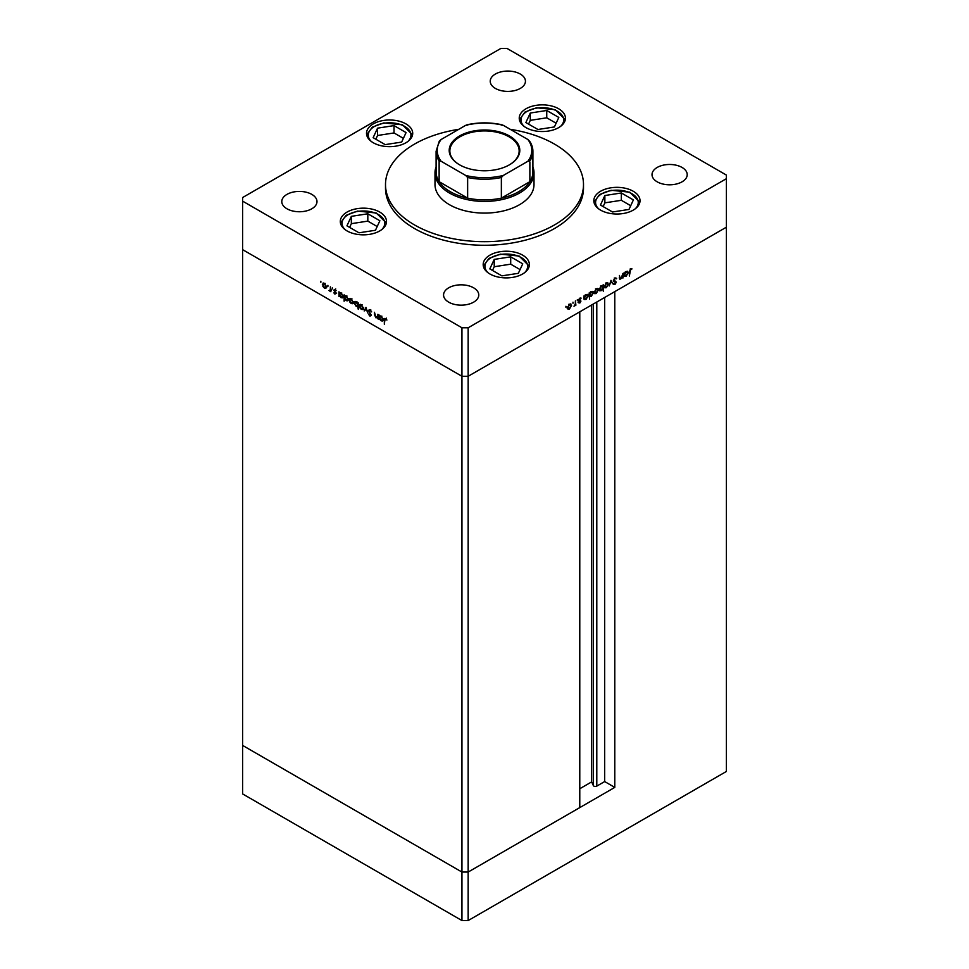 <?xml version="1.0" encoding="UTF-8"?>
<svg xmlns="http://www.w3.org/2000/svg" width="969" height="969" viewBox="0 0 969 969"><rect width="100%" height="100%" fill="white"/><g stroke="black" fill="none" stroke-linecap="round" stroke-linejoin="round"><path stroke-width="1.45" d="M614.782 787.397L468.16 872.052L461.947 872.052L242.601 745.415L242.601 249.639L461.947 376.275L242.601 249.639L242.601 201.128L461.947 327.776L468.16 327.776L468.16 376.275L461.947 376.275L468.16 376.275L468.16 872.052L579.777 807.613L579.777 311.824L468.16 376.275L726.399 227.182L614.782 291.621L614.782 787.397L604.668 781.559L596.795 786.113A2.059 1.187 180 0 1 593.888 786.113A2.059 1.187 180 0 1 593.355 785.58L591.647 781.898L579.777 788.742M468.16 327.776L726.399 178.684L726.399 771.457L468.16 920.55L461.947 920.55L242.601 793.914L242.601 745.415L461.947 872.052L461.947 920.55M461.947 327.776L461.947 872.052L468.16 872.052L468.16 920.55M591.647 781.898L591.647 304.981M604.668 781.559L604.668 297.459M434.996 172.845L434.996 184.522A49.504 28.573 0 0 0 449.495 204.725A49.504 28.573 0 0 0 503.444 210.915A49.504 28.573 0 0 0 534.004 184.522L534.004 172.845A49.504 28.573 180 0 1 503.444 199.251A49.504 28.573 180 0 1 449.495 193.049A49.504 28.573 180 0 1 434.996 172.845A49.504 28.573 180 0 1 436.098 166.85M458.749 129.325A98.995 57.159 0 0 0 385.505 184.522A98.995 57.159 0 0 0 414.502 224.929A98.995 57.159 0 0 0 522.388 237.32A98.995 57.159 0 0 0 583.495 184.522A98.995 57.159 0 0 0 554.498 144.102A98.995 57.159 0 0 0 510.251 129.325M385.505 184.522L385.505 188.107A98.995 57.159 0 0 0 414.502 228.527A98.995 57.159 0 0 0 522.388 240.918A98.995 57.159 0 0 0 583.495 188.107L583.495 184.522M558.665 108.77A23.099 13.336 0 0 0 533.495 105.875A23.099 13.336 0 0 0 519.239 118.194A23.099 13.336 0 0 0 525.997 127.629A23.099 13.336 0 0 0 551.179 130.512A23.099 13.336 0 0 0 565.436 118.194A23.099 13.336 0 0 0 558.665 108.77M405.938 123.899A23.099 13.336 0 0 0 380.769 121.004A23.099 13.336 0 0 0 366.512 133.322A23.099 13.336 0 0 0 373.271 142.758A23.099 13.336 0 0 0 398.441 145.641A23.099 13.336 0 0 0 412.709 133.322A23.099 13.336 0 0 0 405.938 123.899M379.739 212.066A23.099 13.336 0 0 0 354.557 209.183A23.099 13.336 0 0 0 340.301 221.501A23.099 13.336 0 0 0 347.072 230.937A23.099 13.336 0 0 0 372.241 233.82A23.099 13.336 0 0 0 386.498 221.501A23.099 13.336 0 0 0 379.739 212.066M522.618 255.138A23.099 13.336 0 0 0 497.436 252.243A23.099 13.336 0 0 0 483.18 264.561A23.099 13.336 0 0 0 489.951 273.997A23.099 13.336 0 0 0 515.12 276.88A23.099 13.336 0 0 0 529.377 264.561A23.099 13.336 0 0 0 522.618 255.138M633.254 191.256A23.099 13.336 0 0 0 608.084 188.361A23.099 13.336 0 0 0 593.815 200.692A23.099 13.336 0 0 0 600.586 210.116A23.099 13.336 0 0 0 625.756 213.01A23.099 13.336 0 0 0 640.024 200.692A23.099 13.336 0 0 0 633.254 191.256M286.933 208.771A17.599 10.162 180 0 1 281.785 201.588A17.599 10.162 180 0 1 292.65 192.189A17.599 10.162 180 0 1 311.824 194.394A17.599 10.162 180 0 1 316.984 201.588A17.599 10.162 180 0 1 306.119 210.976A17.599 10.162 180 0 1 286.933 208.771M657.176 181.821A17.599 10.162 180 0 1 652.016 174.638A17.599 10.162 180 0 1 662.881 165.251A17.599 10.162 180 0 1 682.067 167.455A17.599 10.162 180 0 1 687.215 174.638A17.599 10.162 180 0 1 676.35 184.025A17.599 10.162 180 0 1 657.176 181.821M473.611 287.805A17.599 10.162 0 0 0 454.425 285.601A17.599 10.162 0 0 0 443.56 294.988A17.599 10.162 0 0 0 448.72 302.171A17.599 10.162 0 0 0 467.906 304.375A17.599 10.162 0 0 0 478.771 294.988A17.599 10.162 0 0 0 473.611 287.805M520.28 74.044A17.599 10.162 0 0 0 501.094 71.839A17.599 10.162 0 0 0 490.229 81.226A17.599 10.162 0 0 0 495.389 88.421A17.599 10.162 0 0 0 514.575 90.626A17.599 10.162 0 0 0 525.44 81.226A17.599 10.162 0 0 0 520.28 74.044M726.399 178.684L726.399 175.086L507.053 48.45L500.84 48.45L242.601 197.543L242.601 201.128M377.922 317.493L375.911 317.808L374.434 314.622L374.434 312.272L375.996 317.287L377.353 316.851L377.922 314.283L377.922 318.886L377.207 317.941M375.996 317.287L377.922 316.536M369.94 309.632L368.426 310.346L369.976 309.547L371.636 311.873L369.976 310.189L368.91 310.637L371.284 315.446L369.952 316.136L368.499 314.235L370.001 315.519L370.8 315.179L368.426 310.346L369.976 309.547M370.473 309.91L368.91 310.637M371.284 315.446L369.952 316.136L371.393 315.155M370.001 315.519L371.224 314.937M365.979 307.391L367.869 313.084L366.016 308.663L364.162 310.94L365.979 307.391M362.854 309.499L361.34 309.39L359.826 307.754L359.899 304.46L361.34 304.629L363.399 308.19L362.769 309.559M352.728 303.66L351.214 303.551L349.7 301.916L349.785 298.622L351.214 298.791L353.273 302.34L352.643 303.709M339.744 293.474L339.744 292.711L341.088 292.941L343.159 296.526L342.566 297.834L341.064 297.689L339.453 295.824L338.968 296.393L338.968 291.802L339.622 292.759M320.86 281.264L320.86 282.306L320.86 281.264M325.923 288.181L324.409 288.072L322.895 286.436L322.98 283.142L324.409 283.311L326.468 286.872L325.838 288.241M327.91 285.334L327.91 286.376L327.91 285.334M330.381 286.848L330.877 291.717L328.988 290.555L330.296 289.913L330.381 286.848M330.877 290.482L329.412 290.954L329.763 290.106M329.508 290.446L330.877 289.586M332.306 287.866L332.306 288.919L332.306 287.866M335.892 293.498L334.886 294.116L333.869 292.88L335.407 293.232L333.808 290.07L334.971 289.404L336.11 290.688L334.293 290.325L335.892 293.498L334.886 294.116L335.419 293.486M334.886 293.559L335.831 292.989M334.765 290.434L334.584 289.61L333.808 290.07L334.971 289.404M335.419 289.743L334.293 290.325M344.94 295.678L346.248 295.92L348.319 299.506L347.726 300.814L346.236 300.669L344.625 298.767L344.128 301.226L344.128 294.782L344.794 295.751M358.3 306.156L356.192 306.422L354.121 302.837L354.715 301.529L356.204 301.674L357.815 303.527L358.3 302.958L358.3 309.414L357.646 306.567M379.836 315.833L381.144 316.076L383.227 319.661L382.634 320.969L381.132 320.824L379.521 318.958L379.036 319.528L379.036 314.937L379.691 315.894M386.074 318.91L384.826 320.388L384.342 324.288L384.342 320.036L385.614 318.571L386.922 320.049L385.081 319.152L385.856 318.704M384.717 318.45L385.614 318.571M620.233 278.781L619.445 275.462L619.99 278.357L621.02 278.66L622.934 273.44L622.934 278.042L622.437 277.497L619.894 279.399M619.445 278.042L621.02 278.66M613.438 280.465L614.988 277.873L616.647 278.285L614.988 278.515L613.922 280.198L616.296 282.258L614.964 284.498L613.51 284.268L615.812 282.56L613.692 281.24M614.988 277.873L616.647 278.285L615.497 278.309M616.187 278.866L614.503 278.236M613.45 280.307L615.763 281.337M614.37 283.917L614.964 284.498L613.51 284.268M613.946 283.626L615.012 283.82M615.812 282.56L613.946 281.301M610.991 280.332L612.88 283.844L611.027 281.567L609.186 285.976L610.991 280.332M608.411 284.111L606.352 287.696L604.838 287.805L604.293 286.485L606.352 282.936L607.793 282.766L607.805 283.76M598.285 289.961L596.226 293.534L594.712 293.655L594.167 292.335L596.226 288.786L597.667 288.605L597.679 289.61M583.98 299.118L583.98 295.933L584.464 296.441L586.1 294.637L587.565 294.491L588.171 295.824L586.075 299.397L584.707 299.578M565.932 306.277L565.932 307.318L565.932 306.277M571.553 305.392L569.493 308.978L567.979 309.087L567.434 307.767L569.493 304.218L570.935 304.036L570.947 305.041M572.982 302.195L572.982 303.249L572.982 302.195M575.392 300.887L575.889 305.199L573.999 306.216L575.307 304.06L575.392 300.887M577.318 299.7L577.318 300.753L577.318 299.7M580.915 301.177L579.898 302.958L578.881 302.897L580.419 301.48L578.82 300.16L579.983 298.161L581.121 298.125L579.305 299.857L580.722 300.572L580.104 301.032M578.554 301.94L579.898 302.958L578.881 302.897M579.22 302.316L579.898 302.401M580.286 301.141L579.002 300.765M579.983 298.161L580.891 297.992M580.794 298.743L579.583 298.464M578.832 299.869L580.431 300.402M589.152 296.09L589.636 299.118L589.152 292.953L589.636 293.462L591.26 291.645L592.737 291.499L593.331 292.844L591.247 296.417L589.879 296.562M602.355 285.625L603.312 284.765L603.312 291.221L602.827 288.81L601.204 290.664L599.726 290.809L599.133 289.477L601.216 285.903L602.597 285.722M624.048 275.983L624.048 272.798L624.533 273.319L626.168 271.502L627.633 271.356L628.239 272.689L626.144 276.262L624.775 276.444M630.601 269.503L629.353 276.02L629.353 271.78L630.625 268.849L631.933 268.813L630.129 269.237M568.888 308.614L569.493 308.978M568.718 308.517L567.204 308.639M570.511 303.915L570.777 304.775M570.293 305.223L568.718 304.327M567.144 307.04L568.718 307.96M567.483 307.234L569.493 308.408L571.068 305.671L569.493 304.775L567.931 307.488L569.493 308.408M569.045 304.52L571.068 305.671M579.123 302.51L578.105 302.449M579.51 300.693L580.165 301.068M579.716 300.996L578.227 300.317M580.019 298.295L579.232 298.258L580.019 298.295M579.947 300.124L580.128 300.729M587.129 294.346L587.384 295.23M587.541 295.46L588.171 295.824M585.3 298.949L583.689 298.949M586.899 295.654L585.3 294.758M583.689 297.495L585.3 298.391M583.98 297.653L586.075 298.84L587.686 296.102L586.075 295.206L584.464 297.943L586.075 298.84M585.639 294.951L587.686 296.102M592.289 291.366L592.556 292.25M592.713 292.481L593.331 292.844M590.472 295.969L588.861 295.92M592.071 292.674L590.46 291.778M588.861 294.503L590.46 295.4M589.152 294.673L591.235 295.86L592.846 293.123L591.247 292.226L589.636 294.951L591.235 295.86M590.799 291.972L592.846 293.123M595.62 293.183L596.226 293.534M595.451 293.086L593.936 293.207M597.243 288.483L597.51 289.343M597.025 289.792L595.451 288.895M593.888 291.596L595.451 292.517M594.215 291.79L596.226 292.977L597.8 290.24L596.226 289.343L594.663 292.044L596.226 292.977M595.79 289.089L597.8 290.24M602.536 285.734L602.536 286.461M600.586 290.312L601.204 290.664M600.295 290.288L599.387 290.506M598.842 288.75L600.441 289.646M602.052 286.909L600.441 286.012M602.827 287.357L601.228 286.461L599.617 289.198L601.216 290.094L602.827 287.357L600.78 286.206M599.169 288.944L601.216 290.094M605.734 287.345L606.352 287.696M605.577 287.248L604.062 287.357M607.369 282.633L607.636 283.505M607.151 283.941L605.577 283.057M604.002 285.758L605.577 286.679M604.341 285.952L606.352 287.127L607.926 284.389L606.352 283.505L604.777 286.206L606.352 287.127M605.904 283.239L607.926 284.389M610.821 280.889L612.88 283.844M615.412 278.418L614.213 278.067M613.341 280.247L614.322 280.683L613.341 280.247M615.218 281.022L616.296 282.258M615.521 281.809L614.721 281.531M614.176 284.05L612.735 283.82M615.036 282.112L614.673 281.507L615.036 282.112M619.215 277.897L620.233 278.212M627.197 271.211L627.452 272.095M627.609 272.337L628.239 272.689M625.368 275.814L623.757 275.814M626.967 272.519L625.368 271.623M623.757 274.36L625.368 275.257M624.048 274.518L626.144 275.705L627.742 272.967L626.144 272.071L624.533 274.808L626.144 275.705M625.695 271.817L627.742 272.967M631.013 268.679L631.643 269.455M630.867 269.007L630.177 268.934M630.334 269.031L630.952 269.394M326.71 287.732L325.184 287.623M325.015 287.72L324.409 288.072M322.968 284.147L322.35 284.498M323.137 283.881L323.404 283.009M325.196 283.433L323.622 284.317M325.196 287.054L326.759 286.134M322.847 284.777L324.409 287.502L325.984 286.582L324.409 283.881L322.847 284.777L324.857 283.626M326.432 286.327L324.409 287.502M331.156 290.312L330.187 290.506M330.284 289.997L331.071 289.465L330.284 289.997M334.584 289.61L335.746 288.956M336.679 293.05L335.674 293.668M342.893 297.531L342.009 297.326M341.669 297.338L341.064 297.689M341.839 293.05L340.24 293.922M341.839 296.671L343.45 295.787M339.453 294.37L341.064 297.12L342.663 296.235L341.064 293.498L339.453 294.37L341.512 293.232M343.111 295.981L341.064 297.12M344.916 296.453L344.916 295.69M348.065 300.511L347.168 300.305M347.011 296.029L345.4 296.902M346.999 299.651L348.61 298.767M344.625 297.35L346.224 300.099L347.835 299.227L346.236 296.478L344.625 297.35L346.672 296.223M348.283 298.961L346.224 300.099M353.515 303.212L351.989 303.103M351.82 303.2L351.214 303.551M349.773 299.615L349.155 299.966M349.942 299.348L350.209 298.488M352.001 298.912L350.427 299.796M352.001 302.534L353.564 301.613M349.652 300.245L351.214 302.982L352.789 302.062L351.214 299.36L349.652 300.245L351.662 299.094M353.237 301.807L351.214 302.982M358.591 305.998L356.967 305.974M354.739 302.473L354.121 302.837M354.896 302.243L355.151 301.383M356.98 305.417L358.591 304.532M356.992 301.795L355.381 302.667M356.204 305.865L357.815 304.993L356.217 302.243L354.606 303.115L356.204 305.865L358.3 304.702M356.653 301.977L354.606 303.115M363.629 309.05L362.115 308.941M361.946 309.038L361.34 309.39M359.887 305.465L359.281 305.816M360.068 305.199L360.335 304.327M362.115 304.75L360.553 305.647M362.115 308.372L363.69 307.452M359.765 306.095L361.34 308.832L362.915 307.9L361.34 305.199L359.765 306.095L361.788 304.944M363.351 307.645L361.34 308.832M365.047 310.552L364.162 310.94M364.95 310.492L366.234 307.985M370.764 309.741L369.698 310.189M378.213 317.323L376.699 317.36M376.784 316.839L378.128 316.403M379.812 316.609L379.812 315.846M382.961 320.666L382.077 320.46M381.738 320.473L381.132 320.824M381.907 316.173L380.308 317.057M381.907 319.806L383.518 318.922M379.521 317.505L381.132 320.254L382.731 319.37L381.132 316.621L379.521 317.505L381.58 316.366M383.179 319.116L381.132 320.254M385.117 319.588L386.389 318.123M459.536 164.803L459.536 164.803A35.308 20.385 180 0 1 459.536 135.975A35.308 20.385 180 0 1 509.464 135.975A35.308 20.385 180 0 1 509.464 164.803A35.308 20.385 180 0 1 459.536 164.803M509.234 164.936A34.654 20.01 0 0 0 519.154 150.922A34.654 20.01 0 0 0 509.004 136.786A34.654 20.01 0 0 0 471.237 132.45A34.654 20.01 0 0 0 449.846 150.922A34.654 20.01 0 0 0 459.766 164.936M441.113 161.266L439.127 161.011A48.402 27.944 180 0 1 436.098 151.285L436.098 171.949A48.402 27.944 0 0 0 439.127 181.675A48.402 27.944 0 0 0 450.27 191.705A48.402 27.944 0 0 0 467.639 198.136A48.402 27.944 0 0 0 501.361 198.136A48.402 27.944 0 0 0 529.873 181.675A48.402 27.944 0 0 0 532.902 171.949L532.902 151.285A48.402 27.944 180 0 1 529.873 161.011L527.887 161.266A47.299 27.314 0 0 0 527.887 139.512L503.335 125.34A47.299 27.314 0 0 0 465.665 125.34L441.113 139.512A47.299 27.314 0 0 0 441.113 161.266L465.665 175.437A47.299 27.314 0 0 0 503.335 175.437L527.887 161.266M532.902 166.85A49.504 28.573 180 0 1 534.004 172.845M439.127 161.011L439.127 181.675L467.639 198.136L467.639 177.484L465.665 175.437M503.335 175.437L501.361 177.484L501.361 198.136L529.873 181.675L529.873 162.211M501.361 125.098L503.335 125.34M527.887 139.512L529.873 141.559A48.402 27.944 180 0 1 532.902 151.285L529.873 141.559M465.665 125.34L467.639 125.098M441.113 139.512L439.332 141.038L436.098 151.285M633.387 199.929L621.335 192.976L604.862 195.52L600.453 205.028L612.505 211.993L628.978 209.437L633.387 199.929M630.71 205.719L621.335 200.304L604.862 202.848L603.13 206.579M604.862 202.848L604.862 195.52M621.335 200.304L621.335 192.976M522.751 263.81L510.699 256.846L494.226 259.401L489.817 268.91L501.869 275.862L518.342 273.319L522.751 263.81M520.062 269.588L510.699 264.174L494.226 266.729L492.494 270.46M494.226 266.729L494.226 259.401M510.699 264.174L510.699 256.846M558.81 117.443L546.746 110.478L530.285 113.034L525.864 122.542L537.928 129.495L554.389 126.951L558.81 117.443M556.121 123.22L546.746 117.806L530.285 120.362L528.553 124.093M530.285 120.362L530.285 113.034M546.746 117.806L546.746 110.478M406.072 132.571L394.02 125.607L377.547 128.162L373.138 137.671L385.19 144.623L401.663 142.08L406.072 132.571M403.395 138.349L394.02 132.947L377.547 135.49L375.815 139.221M377.547 135.49L377.547 128.162M394.02 132.947L394.02 125.607M379.872 220.75L367.82 213.786L351.347 216.341L346.938 225.85L358.99 232.802L375.463 230.259L379.872 220.75M377.183 226.528L367.82 221.114L351.347 223.669L349.615 227.4M351.347 223.669L351.347 216.341M367.82 221.114L367.82 213.786M593.355 785.58L593.355 303.987M596.795 786.113L596.795 302.013M501.361 177.484A48.402 27.944 180 0 1 467.639 177.484M635.204 208.844A21.342 12.318 0 0 0 633.968 195.072A21.342 12.318 0 0 0 611.403 190.578A21.342 12.318 0 0 0 598.648 208.844M524.556 272.713A21.342 12.318 0 0 0 523.333 258.953A21.342 12.318 0 0 0 500.755 254.459A21.342 12.318 0 0 0 488.001 272.713M560.615 126.345A21.342 12.318 0 0 0 559.392 112.586A21.342 12.318 0 0 0 536.814 108.092A21.342 12.318 0 0 0 524.059 126.345M407.888 141.474A21.342 12.318 0 0 0 406.653 127.714A21.342 12.318 0 0 0 384.087 123.22A21.342 12.318 0 0 0 371.333 141.474M381.677 229.653A21.342 12.318 0 0 0 380.454 215.893A21.342 12.318 0 0 0 357.876 211.399A21.342 12.318 0 0 0 345.121 229.653M568.391 308.505L567.616 308.057M570.608 304.654L569.833 304.205M580.225 301.105L579.45 300.656M580.71 298.682L579.934 298.234M579.474 300.245L578.699 299.796M584.925 298.961L584.137 298.513M587.202 295.085L586.427 294.637M590.085 295.981L589.309 295.533M592.374 292.105L591.599 291.657M595.123 293.074L594.348 292.626M597.352 289.21L596.565 288.762M602.379 286.339L601.604 285.891M600.09 290.215L599.314 289.755M605.25 287.236L604.462 286.776M607.466 283.372L606.691 282.924M615.787 278.478L615.012 278.03M614.334 280.853L613.559 280.404M614.273 283.881L613.498 283.42M620.257 278.793L619.47 278.345M624.993 275.838L624.206 275.39M627.27 271.95L626.495 271.502M323.295 283.747L324.082 283.299M325.523 287.611L326.299 287.163M329.981 290.458L330.756 290.01M335.238 293.595L336.013 293.135M334.475 289.937L335.25 289.489M339.889 293.365L340.664 292.917M342.202 297.241L342.99 296.793M345.049 296.344L345.836 295.896M347.374 300.233L348.15 299.772M350.1 299.227L350.887 298.779M352.328 303.091L353.104 302.643M357.379 305.986L358.167 305.538M355.066 302.11L355.841 301.662M360.226 305.065L361.001 304.617M362.454 308.929L363.23 308.481M377.002 317.372L377.777 316.924M379.957 316.5L380.732 316.051M382.271 320.376L383.046 319.927M466.888 124.807C478.625 122.239 490.375 122.239 502.112 124.807M639.867 202.242L629.802 192.189L611.124 190.275L599.629 194.515L593.985 202.242M529.219 266.124L519.154 256.058L500.488 254.157L488.994 258.384L483.337 266.124M565.278 119.756L555.213 109.691L536.547 107.789L525.053 112.016L519.396 119.756M412.552 134.885L402.486 124.819L383.809 122.918L372.326 127.145L366.67 134.885M386.34 223.064L376.275 212.998L357.609 211.097L346.115 215.324L340.458 223.064"/></g></svg>
